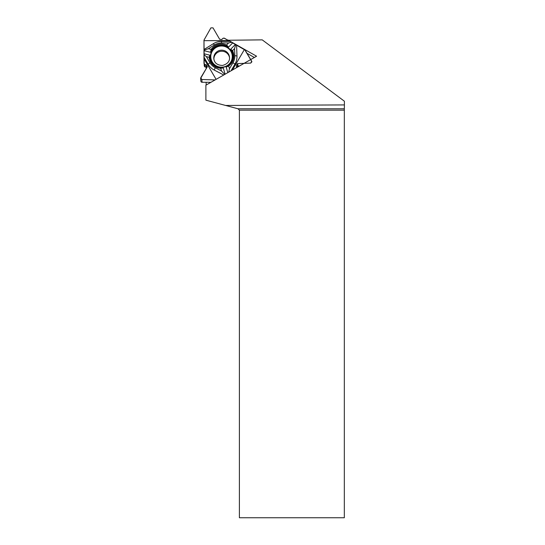 <?xml version="1.0" encoding="UTF-8"?>
<svg xmlns="http://www.w3.org/2000/svg" width="545" height="545" viewBox="0 0 545 545"><rect width="100%" height="100%" fill="white"/><g stroke="black" fill="none" stroke-linecap="round" stroke-linejoin="round"><path stroke-width="0.82" d="M213.892 59.228A7.875 7.753 174.3 0 1 221.107 51.264A7.875 7.753 174.3 0 1 229.527 57.681M204.218 65.843A0.688 0.681 -5.7 0 0 204.225 65.911L203.98 40.139L210.908 27.863L213.006 27.856L219.642 39.267L221.829 39.513L222.878 38.368L223.968 38.075L229.84 41.365L221.529 41.386A15.464 15.226 174.3 0 0 213.333 43.723L203.987 49.506M228.6 42.926L226.597 44.976A12.378 12.188 -5.7 0 0 211.16 49.377L208.36 48.703L214.403 44.962A13.346 13.141 -5.7 0 1 221.474 42.946L228.6 42.926L231.816 42.21L244.814 49.82L251.899 61.776L250.7 63.104L237.688 63.574L236.38 65.332L236.639 67.614L236.38 65.332L237.688 63.574L250.7 63.104L251.749 61.312L245.073 50.058L224.315 38.164L222.878 38.368L221.829 39.513L219.642 39.267L213.006 27.856L210.908 27.863L203.98 40.139L203.98 63.397L204.866 64.521L206.364 64.896L207.25 66.878L200.608 78.419L201.814 79.509L215.132 79.911L201.814 79.509L200.764 77.724L207.25 66.878L206.364 64.896L204.866 64.521L204.068 63.731L204.573 66.633A0.688 0.681 -5.7 0 0 205.104 66.967L206.221 67.069A0.497 0.49 174.3 0 1 206.603 67.308L206.793 67.635M231.816 42.21L229.84 41.365M236.905 67.246L237.497 66.238A0.497 0.49 174.3 0 1 237.927 65.993L239.507 65.979M200.608 78.419L200.887 81.198A1.213 1.199 -5.7 0 0 202.086 82.275L210.942 82.309M228.478 40.596L203.987 40.664M203.987 57.191L208.142 64.269A15.464 15.226 174.3 0 0 214.274 70.08L223.722 74.999M203.953 54.623L206.357 56.626L209.92 62.695A13.346 13.141 -5.7 0 0 215.214 67.716L221.502 70.986L224.738 74.42M203.973 53.751L209.805 55.168L209.157 57.307L206.357 56.626M211.16 49.377L210.54 52.279L203.973 50.685M226.597 44.976L228.546 47.136A11.786 11.608 -5.7 0 0 210.54 52.279M228.546 47.136L232.729 42.864M209.805 55.168A11.786 11.608 -5.7 0 0 223.286 67.948L220.705 68.261A12.378 12.188 174.3 0 1 209.157 57.307M225.112 74.209L223.286 67.948M226.189 67.117A11.786 11.608 -5.7 0 0 230.719 49.2L232.558 50.63A12.378 12.188 174.3 0 1 228.675 65.986L226.189 67.117L227.803 72.662M235.42 44.39L230.719 49.2M232.592 56.442A11.077 10.907 -5.7 0 0 216.392 46.816A11.077 10.907 -5.7 0 0 215.173 65.441A11.077 10.907 -5.7 0 0 232.592 56.442M208.36 48.703L203.966 50.235M232.395 70.039L244.364 49.581M236.591 45.18L236.98 56.033A15.464 15.226 174.3 0 1 234.915 64.187L231.032 70.816M232.558 50.63L234.561 48.58L234.813 55.59A13.346 13.141 -5.7 0 1 233.035 62.627L229.472 68.718L228.73 72.138M229.472 68.718L228.675 65.986M234.561 48.58L235.76 44.526M203.987 58.737L216.093 79.359M220.705 68.261L221.502 70.986M227.905 40.255L262.234 39.867L344.392 101.22L344.399 104.926L225.616 105.458L238.015 108.782L239.398 110.165L239.398 517.75L344.331 517.75L344.331 110.165L239.398 110.165M225.616 105.458L205.887 100.171L205.887 85.19L256.586 56.21L227.871 39.969M344.331 110.165L344.331 108.782L238.015 108.782M344.331 108.782L344.399 104.926M206.153 85.04L206.153 82.288M206.153 68.704L206.153 67.062M247.001 53.315L254.365 57.484M229.493 57.157L229.534 57.879C229.636 61.571 227.292 64.106 222.496 65.461C217.305 65.25 214.41 63.002 213.824 58.71A7.875 7.753 174.3 0 1 220.895 50.215A7.875 7.753 174.3 0 1 229.534 57.913M237.927 65.993L237.688 63.574M237.497 66.238L237.259 63.826M236.441 65.945L236.38 65.332M207.284 66.797L207.243 66.395M206.603 67.308L206.364 64.896M206.221 67.069L205.983 64.651M205.104 66.967L204.866 64.521M204.573 66.633L204.334 64.181M201.814 79.509L202.086 82.275M209.92 62.695L208.142 64.269M221.474 42.946L221.529 41.386M214.403 44.962L213.333 43.723M232.279 56.564A10.75 10.587 174.3 0 1 216.154 65.782A10.75 10.587 174.3 0 1 216.154 47.442A10.75 10.587 174.3 0 1 232.279 56.564M233.035 62.627L234.915 64.187M234.813 55.59L236.98 56.033M215.214 67.716L214.274 70.08M236.877 66.96L236.925 67.451"/></g></svg>

